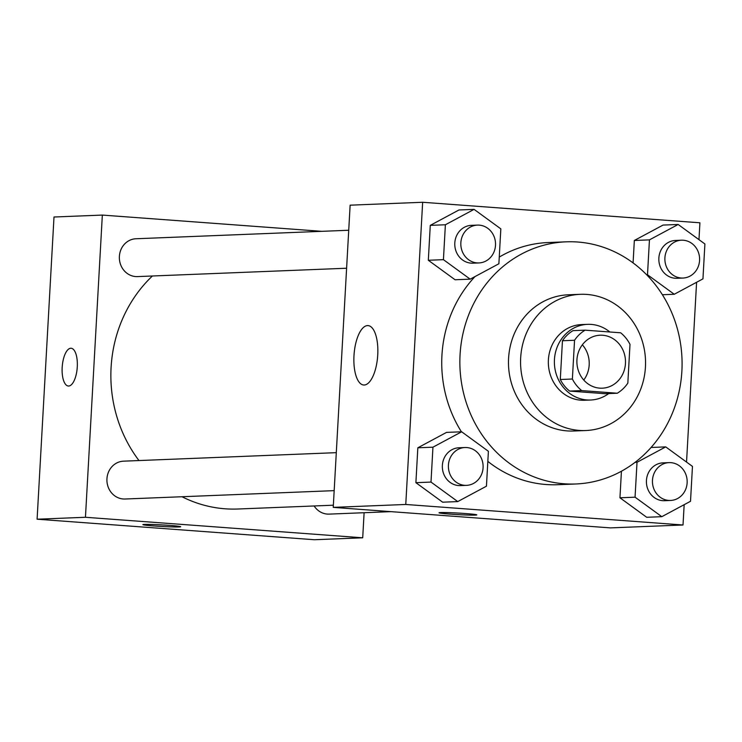 <?xml version="1.0" encoding="UTF-8"?>
<svg xmlns="http://www.w3.org/2000/svg" width="742" height="742" viewBox="0 0 742 742"><rect width="100%" height="100%" fill="white"/><g stroke="black" fill="none" stroke-linecap="round" stroke-linejoin="round"><path stroke-width="1.11" d="M582.349 344.807A26.508 24.3 -92.3 0 1 583.759 380.043M602.671 335.254A26.508 24.3 -92.3 0 1 625.497 362.105A26.508 24.3 -92.3 0 1 602.244 388.187A26.508 24.3 -92.3 0 1 576.905 362.671A26.508 24.3 -92.3 0 1 600.13 335.208A26.508 24.3 -92.3 0 1 602.671 335.254M574.549 340.263L572.379 379.023A35.987 32.991 -92.3 0 0 581.719 390.598L617.279 393.232A35.987 32.991 -92.3 0 0 627.834 383.132L629.995 344.371A35.987 32.991 -92.3 0 0 620.664 332.796L585.095 330.162A35.987 32.991 -92.3 0 0 574.549 340.263L562.455 340.745L560.293 379.505L572.379 379.023M562.455 340.745A35.987 32.991 -92.3 0 1 573.01 330.644L585.095 330.162M560.293 379.505A35.987 32.991 -92.3 0 0 569.633 391.08L605.194 393.714L617.279 393.232M609.868 331.999A37.87 34.716 87.7 0 0 587.59 324.347A37.87 34.716 87.7 0 0 554.413 363.571A37.87 34.716 87.7 0 0 590.613 400.012A37.87 34.716 87.7 0 0 608.709 393.575M590.613 400.012L584.566 400.263A37.87 34.716 -92.3 0 1 548.366 363.812A37.87 34.716 -92.3 0 1 581.543 324.588L587.59 324.347M569.633 391.08L581.719 390.598M645.438 367.04A68.162 62.486 87.7 0 0 580.337 294.314A68.162 62.486 87.7 0 0 520.615 364.916A68.162 62.486 87.7 0 0 585.781 430.527A68.162 62.486 87.7 0 0 645.438 367.04M580.337 294.314L568.251 294.797A68.162 62.486 87.7 0 0 508.53 365.398A68.162 62.486 87.7 0 0 573.696 431.009L585.781 430.527M681.879 371.111A121.178 111.096 87.7 0 0 566.127 241.827A121.178 111.096 87.7 0 0 459.966 367.346A121.178 111.096 87.7 0 0 575.811 483.979A121.178 111.096 87.7 0 0 681.879 371.111M575.811 483.979L557.678 484.712A121.178 111.096 -92.3 0 1 487.837 461.394M461.422 431.798A121.178 111.096 -92.3 0 1 475.019 276.562M499.255 257.084A121.178 111.096 -92.3 0 1 547.995 242.551L566.127 241.827M635.059 497.186L619.95 497.789L621.434 471.226L619.95 497.789L646.699 517.285L661.808 516.682L690.514 501.286L692.462 466.393L665.713 446.888L637.016 462.285L635.059 497.186L661.808 516.682M461.654 431.788L446.545 432.391L417.839 447.788L415.891 482.68L442.64 502.186L457.749 501.583L486.446 486.186L488.403 451.284L461.654 431.788L432.948 447.185L431 482.077L457.749 501.583M698.973 239.657L699.919 222.795L422.652 202.269L405.763 504.467L683.02 524.993L684.161 504.699M686.536 462.071L696.59 282.275M678.151 224.474L663.042 225.076L634.336 240.473L633.084 262.918L634.336 240.473L649.445 239.87L647.497 274.763L674.246 294.268L702.952 278.871L704.9 243.97L678.151 224.474L649.445 239.87M474.082 209.365L458.973 209.977L430.277 225.364L428.32 260.266L455.078 279.762L470.187 279.159L498.884 263.762L500.831 228.87L474.082 209.365L445.385 224.761L443.428 259.663L470.187 279.159M422.652 202.269L350.131 205.172L333.241 507.37L610.499 527.887L683.02 524.993M333.241 507.37L405.763 504.467M367.522 325.59A29.782 11.826 94.2 0 1 368.06 325.599A29.782 11.826 94.2 0 1 377.659 356.179A29.782 11.826 94.2 0 1 363.663 385.005A29.782 11.826 94.2 0 1 354.017 355.103A29.782 11.826 94.2 0 1 367.522 325.59M465.466 513.538A18.93 0.788 3.2 0 1 476.818 514.902A18.93 0.788 3.2 0 1 457.87 514.623A18.93 0.788 3.2 0 1 439.014 512.787A18.93 0.788 3.2 0 1 465.466 513.538M476.818 514.892A18.93 0.788 3.2 0 1 457.87 514.614A18.93 0.788 3.2 0 1 439.014 512.778M333.362 505.2L237.83 509.012A132.688 121.651 -92.3 0 1 181.994 496.732M138.986 460.559A132.688 121.651 -92.3 0 1 152.407 275.996M348.731 230.252L135.953 238.757A18.93 17.363 87.7 0 0 119.351 257.381A18.93 17.363 87.7 0 0 135.656 276.562A18.93 17.363 87.7 0 0 137.465 276.59L346.607 268.233M390.988 511.646L329.096 514.113A18.93 17.363 -92.3 0 1 314.135 505.97M334.169 490.647L125.036 499.014A18.93 17.363 -92.3 0 1 106.931 480.788A18.93 17.363 -92.3 0 1 123.524 461.172L336.293 452.666M321.861 231.328L102.34 215.078L85.451 517.276L362.708 537.802L364.109 512.713M102.34 215.078L53.999 217.007L37.1 519.205L314.358 539.731L362.708 537.802M144.449 524.399A18.93 0.788 3.2 0 1 165.661 525.123A18.93 0.788 3.2 0 1 180.677 526.737A18.93 0.788 3.2 0 1 161.728 526.468A18.93 0.788 3.2 0 1 142.872 524.622A18.93 0.788 3.2 0 1 144.449 524.399M37.1 519.205L85.451 517.276M142.872 524.622A18.93 0.788 -176.8 0 0 161.737 526.458A18.93 0.788 -176.8 0 0 180.677 526.737M71.13 348.258A18.93 7.522 -85.8 0 0 62.18 367.448A18.93 7.522 94.2 0 1 71.121 348.258A18.93 7.522 94.2 0 1 77.224 367.698A18.93 7.522 94.2 0 1 68.329 386.025A18.93 7.522 94.2 0 1 62.17 367.448A18.93 7.522 -85.8 0 0 68.329 386.025M478.933 262.937L472.895 263.178A18.93 17.363 -92.3 0 1 454.79 244.953A18.93 17.363 -92.3 0 1 471.374 225.345L477.421 225.104A18.93 17.363 -92.3 0 1 479.23 225.132A18.93 17.363 -92.3 0 1 495.535 244.313A18.93 17.363 -92.3 0 1 478.933 262.937A18.93 17.363 -92.3 0 1 460.838 244.712A18.93 17.363 -92.3 0 1 477.421 225.104M458.973 209.977L430.277 225.364L445.385 224.761M430.277 225.364L428.32 260.266L443.428 259.663M428.32 260.266L455.078 279.762M466.495 485.361L460.457 485.602A18.93 17.363 -92.3 0 1 442.353 467.377A18.93 17.363 -92.3 0 1 458.946 447.769L464.984 447.519A18.93 17.363 -92.3 0 1 466.801 447.556A18.93 17.363 -92.3 0 1 483.107 466.737A18.93 17.363 -92.3 0 1 466.495 485.361A18.93 17.363 -92.3 0 1 448.4 467.135A18.93 17.363 -92.3 0 1 464.984 447.519M446.545 432.391L417.839 447.788L432.948 447.185M417.839 447.788L415.891 482.68L431 482.077M415.891 482.68L442.64 502.186M683.002 278.046L676.954 278.287A18.93 17.363 -92.3 0 1 658.85 260.062A18.93 17.363 -92.3 0 1 675.443 240.454L681.49 240.204A18.93 17.363 -92.3 0 1 683.299 240.241A18.93 17.363 -92.3 0 1 699.604 259.422A18.93 17.363 -92.3 0 1 683.002 278.046A18.93 17.363 -92.3 0 1 664.897 259.821A18.93 17.363 -92.3 0 1 681.49 240.204M662.393 294.741L674.246 294.268M663.042 225.076L634.336 240.473M646.672 274.8L647.497 274.763M670.564 500.46L664.517 500.702A18.93 17.363 -92.3 0 1 646.421 482.486A18.93 17.363 -92.3 0 1 663.005 462.869L669.052 462.628A18.93 17.363 -92.3 0 1 670.861 462.656A18.93 17.363 -92.3 0 1 687.166 481.836A18.93 17.363 -92.3 0 1 670.564 500.46A18.93 17.363 -92.3 0 1 652.459 482.235A18.93 17.363 -92.3 0 1 669.052 462.628M651.068 447.482L665.713 446.888M635.05 462.368L637.016 462.285M619.95 497.789L646.699 517.285"/></g></svg>

